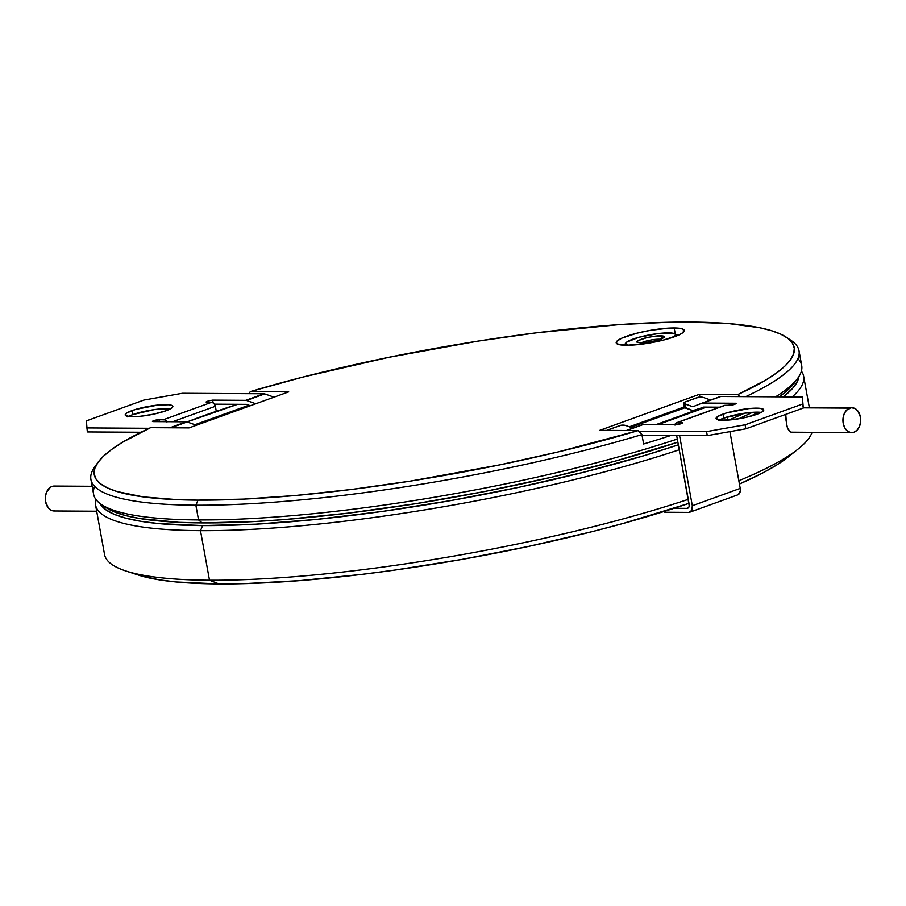 <?xml version="1.0" encoding="UTF-8"?>
<svg xmlns="http://www.w3.org/2000/svg" width="906" height="906" viewBox="0 0 906 906"><rect width="100%" height="100%" fill="white"/><g stroke="black" fill="none" stroke-linecap="round" stroke-linejoin="round"><path stroke-width="1.36" d="M95.538 504.925A359.852 64.077 169.7 0 1 95.843 499.331A359.852 64.077 -10.3 0 0 200.486 530.656A359.852 64.077 169.7 0 1 95.538 504.925L104.552 554.506A359.852 64.077 -10.3 0 0 209.501 580.225A359.852 64.077 169.7 0 1 125.979 571.018L138.278 575.027A347.859 61.948 -10.3 0 0 219.014 583.928L209.501 580.225L200.486 530.656L202.638 525.593L255.934 524.166L316.647 519.387L382.445 511.414L450.792 500.565L519.059 487.258L584.63 472.003L644.993 455.39L678.356 444.812A355.696 63.341 169.7 0 1 202.638 525.593L200.486 530.656A359.852 64.077 -10.3 0 0 679.251 449.772A359.852 64.077 169.7 0 1 200.486 530.656L209.501 580.225A359.852 64.077 -10.3 0 0 688.266 499.353A359.852 64.077 169.7 0 1 209.501 580.225L219.014 583.928A347.859 61.948 -10.3 0 0 688.99 503.34L622.898 523.521L592.603 531.528L528.47 546.443L461.698 559.455L394.857 570.067L362.219 574.336L300.056 580.599L244.042 583.657L219.014 583.928L176.149 581.969L158.709 579.761L138.142 574.982M792.184 396.907A359.852 64.077 -10.3 0 0 801.391 371.109A359.852 64.077 169.7 0 1 803.645 376.239A359.852 64.077 169.7 0 1 792.184 396.907M798.911 376.511A355.696 63.341 169.7 0 1 783.26 396.862L792.648 388.334L797.507 381.233L798.911 376.511M758.481 412.185A355.696 63.341 169.7 0 1 750.225 416.341L758.481 412.185M738.832 480.724A359.852 64.077 -10.3 0 0 812.048 432.389A359.852 64.077 169.7 0 1 798.401 448.821A359.852 64.077 169.7 0 1 738.832 480.724M788.775 430.282L790.972 432.173L788.186 429.319L786.635 425.333L785.751 414.382M788.311 456.884L776.906 464.88L762.705 472.977L739.432 484.031A347.859 61.948 -10.3 0 0 788.299 456.896A347.859 61.948 -10.3 0 0 792.863 452.943M803.294 407.836L849.624 408.108A12.458 8.901 -89.7 0 1 851.889 407.711A12.458 8.901 -89.7 0 1 860.643 418.629A12.458 8.901 -89.7 0 1 854.007 432.23L857.144 430.112L859.466 426.488L860.621 421.902L860.44 417.054L857.767 410.871L854.788 408.413L851.346 407.734L846.487 410.214L844.166 413.849L843.01 418.436L843.192 423.283L844.686 427.666L847.269 430.905L850.541 432.502L854.007 432.23A12.458 8.901 -89.7 0 1 851.742 432.626A12.458 8.901 -89.7 0 1 842.988 421.709A12.458 8.901 -89.7 0 1 849.624 408.108L803.294 407.836M92.152 486.284L54.258 486.058A12.458 8.901 90.3 0 0 51.993 486.454L92.231 486.692L51.993 486.454L50.351 487.292L46.534 492.185L45.379 496.782L45.56 501.63L48.233 507.802L51.212 510.271L54.654 510.95M55.459 486.182L51.993 486.454A12.458 8.901 90.3 0 0 45.357 500.055A12.458 8.901 90.3 0 0 54.111 510.973L96.682 511.222M790.972 432.173L851.742 432.626M785.593 417.813L787.348 427.507M202.638 525.593L158.799 523.589L140.974 521.324L126.104 518.243L114.349 514.381L105.821 509.761L100.056 503.521A355.696 63.341 169.7 0 0 202.638 525.593M679.206 334.812A34.598 6.161 -10.3 0 0 675.887 334.665M674.177 327.961A34.598 6.161 169.7 0 1 684.268 330.43A34.598 6.161 169.7 0 1 663.849 339.965A34.598 6.161 169.7 0 1 626.273 345.277L643.758 343.906L663.43 340.067L678.651 335.073L681.765 333.442L684.279 330.599L681.618 328.674L668.99 328.097L650.032 330.396L637.009 333.17L621.799 338.165L616.782 341.313L616.159 342.638L618.821 344.563L626.273 345.277A34.598 6.161 169.7 0 1 616.182 342.808A34.598 6.161 169.7 0 1 636.59 333.283A34.598 6.161 169.7 0 1 674.177 327.961L675.253 333.94L674.177 327.961M101.506 504.551L106.24 507.711A355.696 63.341 -10.3 0 0 202.151 522.909L198.539 519.931A359.852 64.077 169.7 0 1 101.506 504.551A359.852 64.077 169.7 0 1 94.677 486.397M90.917 479.467L93.59 494.2A359.852 64.077 -10.3 0 0 198.539 519.931L195.866 505.197A359.852 64.077 169.7 0 1 90.917 479.467A359.852 64.077 169.7 0 1 96.523 464.653M105.334 507.077L113.862 511.697L125.617 515.571L140.487 518.651L178.935 522.343L202.151 522.909A355.696 63.341 -10.3 0 0 677.869 442.139L615.129 461.143L551.856 477.156L484.608 491.516L415.967 503.645L348.572 513.102L285.016 519.512L255.447 521.494L202.151 522.909L198.539 519.931A359.852 64.077 -10.3 0 0 677.303 439.048A359.852 64.077 169.7 0 1 198.539 519.931L195.866 505.197L198.006 500.135A355.696 63.341 169.7 0 1 97.995 462.377L94.688 466.986A359.852 64.077 -10.3 0 0 195.866 505.197A359.852 64.077 169.7 0 0 641.912 434.608L643.622 443.985A359.852 64.077 -10.3 0 0 671.097 435.412A359.852 64.077 169.7 0 1 643.622 443.985L641.912 434.608L638.22 430.577A355.696 63.341 169.7 0 1 198.006 500.135L195.866 505.197A359.852 64.077 -10.3 0 0 641.912 434.608L638.22 430.577L599.772 430.339L699.409 394.314L737.858 394.54L739.738 396.601M656.046 424.62L704.517 407.088L656.046 424.62M706.431 407.1L657.96 424.631L706.431 407.1M194.926 424.71L248.878 405.209L194.926 424.71M630.836 427.315L684.811 407.802L630.836 427.315M673.305 424.721L675.264 424.053A347.859 61.948 169.7 0 1 673.305 424.721M187.044 421.936L237.666 404.303A347.859 61.948 169.7 0 0 187.044 421.936M683.939 407.043L629.342 426.794L683.939 407.043M699.919 397.066L699.409 394.314L699.919 397.066M97.995 462.377A355.696 63.341 169.7 0 1 150.611 427.655L189.048 427.892L150.611 427.655L122.446 442.298L111.846 449.297L103.658 456.024L97.961 462.422L94.79 468.447L94.167 474.053L96.104 479.195L100.577 483.838L107.554 487.96L116.987 491.516L142.933 496.85L177.655 499.682L198.006 500.135L243.929 499.093L295.684 495.48L351.766 489.421L410.543 481.075L499.999 464.823L557.971 451.969L638.22 430.577L599.772 430.339L699.409 394.314L737.858 394.54A355.696 63.341 169.7 0 0 786.374 337.27A355.696 63.341 169.7 0 0 250.249 391.63L288.697 391.856L189.048 427.892L288.697 391.856L250.249 391.63L302.649 377.134L388.459 357.383L477.926 341.132L536.703 332.785L619.296 324.597L668.322 322.264L690.463 322.072L729.205 323.623L759.658 327.712L771.482 330.69L780.915 334.246L787.892 338.357L792.365 343.012L794.302 348.153L793.679 353.759L790.508 359.784L784.811 366.183L776.623 372.898L766.023 379.908L737.858 394.54M249.116 393.668L250.249 391.63M788.56 338.889A359.852 64.077 169.7 0 1 799.013 350.781A359.852 64.077 169.7 0 1 745.751 396.635A359.852 64.077 -10.3 0 0 791.097 340.43L786.374 337.27M728.798 420.033A359.852 64.077 -10.3 0 0 744.415 413.238A359.852 64.077 169.7 0 1 728.798 420.033M797.926 358.595A359.852 64.077 169.7 0 1 797.926 377.995A359.852 64.077 169.7 0 1 775.604 396.817A359.852 64.077 -10.3 0 0 801.697 365.514L799.013 350.781M738.775 418.787A355.696 63.341 -10.3 0 0 752.422 412.343L738.775 418.787M794.675 382.525L783.996 393.227L779.16 396.828A355.696 63.341 -10.3 0 0 794.607 382.615L797.926 377.995M625.502 343.816A34.598 6.161 -10.3 0 0 622.456 345.129L625.502 343.816M679.659 334.858L675.389 334.654M132.072 410.577A24.224 4.315 169.7 0 1 157.735 405.073A24.224 4.315 169.7 0 1 172.853 406.341A24.224 4.315 169.7 0 1 165.979 410.78L171.109 408.447L172.876 406.466L172.389 405.695L168.776 404.755L158.029 405.039L135.674 409.399L126.953 412.898L125.187 414.891L129.275 416.601L140.022 416.318L153.805 414.133L165.979 410.78A24.224 4.315 169.7 0 1 140.328 416.284A24.224 4.315 169.7 0 1 125.198 415.005A24.224 4.315 169.7 0 1 132.072 410.577L132.808 414.597L132.072 410.577M170.385 408.878A24.224 4.315 -10.3 0 0 132.808 414.597L154.28 409.603L170.385 408.878M166.772 421.698A4.156 2.809 70.1 0 0 163.827 419.569L211.732 402.253L206.885 402.219L211.732 402.253A4.156 2.809 -109.9 0 1 215.368 406.284L216.285 411.324L215.368 406.284L172.638 421.732L215.368 406.284L213.997 403.442L211.732 402.253L163.827 419.569L158.98 419.535L159.365 421.652L158.98 419.535L152.627 421.177L186.342 421.811A4.156 2.809 -109.9 0 1 187.112 421.958L171.008 427.779L187.112 421.958L196.398 425.231L187.112 421.958A4.156 2.809 -109.9 0 0 186.342 421.811L169.864 427.779L186.342 421.811L153.227 421.618L152.423 421.426L155.13 420.225L155.379 421.63L155.13 420.225L158.98 419.535L164.994 419.886L166.964 422.071M246.511 400.475L264.722 393.895L273.997 397.168L264.722 393.895A4.156 2.809 -109.9 0 0 263.94 393.759L245.741 400.339A4.156 2.809 70.1 0 1 246.511 400.475L264.722 393.895A4.156 2.809 -109.9 0 0 263.94 393.759L182.4 393.272L143.861 400.078L86.387 420.871L143.861 400.078L182.4 393.272L263.94 393.759L245.741 400.339A4.156 2.809 70.1 0 1 246.511 400.475L255.798 403.759L246.511 400.475M212.638 400.135L213.091 402.672L212.638 400.135L245.741 400.339L212.638 400.135L208.776 400.826L212.638 400.135M209.037 402.23L208.776 400.826L209.037 402.23M250.35 405.729L246.466 404.359L214.541 404.167L246.466 404.359L250.35 405.729M87.327 431.935L86.387 420.871L87.327 431.935L140.951 432.253L87.327 431.935M149.252 428.289L86.591 427.915L149.252 428.289M206.862 401.517L206.987 402.219L206.862 401.517L208.776 400.826L206.274 401.777L206.885 402.219L206.081 402.026L206.862 401.517M127.678 416.919L132.808 414.597A24.224 4.315 -10.3 0 0 128.403 416.5M718.583 420.452L723.701 418.119L722.977 414.11A24.224 4.315 169.7 0 1 748.628 408.595A24.224 4.315 169.7 0 1 763.758 409.874A24.224 4.315 169.7 0 1 756.872 414.302L762.003 411.981L763.769 409.988L763.282 409.218L759.681 408.278L748.934 408.561L726.567 412.921L717.846 416.432L716.08 418.425L720.179 420.135L730.927 419.84L744.709 417.655L756.872 414.302A24.224 4.315 169.7 0 1 731.221 419.818A24.224 4.315 169.7 0 1 716.091 418.538A24.224 4.315 169.7 0 1 722.977 414.11L723.701 418.119A24.224 4.315 -10.3 0 0 719.307 420.033M663.339 511.697L664.506 512.105L663.339 511.697M619.964 425.537L607.507 430.044L621.29 425.22L625.842 425.548L633.034 428.096L625.842 425.548A4.156 1.484 -179.3 0 0 619.964 425.537M697.575 397.474L685.117 401.981L698.9 397.156L703.441 397.496L710.644 400.033L703.441 397.496A4.156 1.484 -179.3 0 0 697.575 397.474M665.276 512.241A4.156 2.809 70.1 0 1 664.506 512.105A4.156 2.809 70.1 0 0 665.276 512.241L688.696 512.388L665.276 512.241M692.807 406.749L684.313 403.589L684.245 402.457L685.117 401.981A4.156 1.484 -179.3 0 0 683.962 402.989A4.156 1.484 -179.3 0 0 685.242 404.076L692.807 406.749L701.89 403.204L692.807 406.749M606.635 430.52L607.507 430.044A4.156 1.484 -179.3 0 0 606.805 430.384M689.172 504.359A4.156 2.809 70.1 0 1 687.677 508.243A4.156 2.809 70.1 0 1 686.997 508.357L674.087 508.277L686.997 508.357L688.843 507.19L689.228 505.888L676.657 435.446L689.172 504.359M683.917 406.896L692.762 410.622L685.196 407.949L685.242 404.076L685.196 407.949A4.156 1.484 0.7 0 1 683.917 406.862L683.962 402.989M704.075 407.088L694.268 410.633A4.156 2.809 70.1 0 1 694.223 410.656A4.156 2.809 70.1 0 1 692.762 410.622L704.075 407.088L694.234 410.656M674.993 425.095L676.17 422.932L682.071 422.66L682.195 423.329L682.071 422.66L682.875 422.864L682.093 423.374L676.318 424.744L643.215 424.54A4.156 2.809 -109.9 0 0 642.535 424.665A4.156 2.809 -109.9 0 0 642.49 424.676L626.386 430.497L642.535 424.665M679.557 435.469L692.32 505.718L691.765 510.44L688.696 512.388A6.92 4.689 70.1 0 0 689.828 512.196A6.92 4.689 70.1 0 0 692.32 505.718L740.225 488.391L692.32 505.718L679.557 435.469M689.828 512.196L737.733 494.869A6.92 4.689 -109.9 0 0 740.225 488.391L729.919 431.63L740.225 488.391L740.327 490.95L738.367 494.563M727.824 420.112L727.246 416.964L727.824 420.112M675.049 424.733A4.156 2.809 70.1 0 1 676.544 422.751A4.156 2.809 70.1 0 1 677.224 422.638L725.128 405.31L731.901 405.152L736.329 403.702L702.614 403.068A4.156 2.809 70.1 0 0 701.89 403.204A4.156 2.809 70.1 0 1 701.935 403.181A4.156 2.809 70.1 0 1 702.614 403.068L735.717 403.261L736.533 403.464L733.826 404.665L724.075 405.616M720.089 396.613A4.156 2.809 70.1 0 1 720.814 396.488L702.614 403.068L720.814 396.488A4.156 2.809 -109.9 0 0 720.134 396.601A4.156 2.809 -109.9 0 0 720.089 396.613L701.98 403.17M676.544 422.751L724.449 405.424A4.156 2.809 -109.9 0 1 725.128 405.31L677.224 422.638L682.875 422.864L679.296 424.325L643.215 424.54L626.737 430.497L643.215 424.54A4.156 2.809 -109.9 0 0 642.49 424.676M638.798 431.211L706.555 431.618L707.28 435.639L642.026 435.242L707.28 435.639L706.555 431.618L745.083 424.801L745.819 428.821L707.28 435.639L745.819 428.821L745.083 424.801L802.569 404.019L803.305 408.04L745.819 428.821L803.305 408.04L802.365 396.975L803.305 408.04L802.365 396.975L802.569 404.019L745.083 424.801L706.555 431.618L638.798 431.211M720.814 396.488L802.365 396.975L720.814 396.488M719.602 407.179L703.35 407.088L719.602 407.179M723.701 418.119L745.174 413.125L761.278 412.4A24.224 4.315 -10.3 0 0 723.701 418.119M641.675 342.672A11.076 1.971 169.7 0 1 660.349 339.286A11.076 1.971 169.7 0 0 641.675 342.672M628.447 345.39L625.616 344.155L626.612 342.174L638.9 337.281L658.096 333.567L672.977 333.215A25.606 4.564 169.7 0 1 675.899 334.722A25.606 4.564 169.7 0 1 674.2 336.851L675.797 334.45L672.977 333.215A25.606 4.564 169.7 0 0 644.223 335.967A25.606 4.564 169.7 0 0 625.514 343.872L625.774 345.277M627.858 345.277A25.606 4.564 169.7 0 1 625.514 343.872M638.673 342.593L644.913 342.581L653.939 341.166L662.003 338.708L664.166 337.326L664.053 336.443L656.51 336.013L647.484 337.44L637.983 340.645L637.371 342.151L638.673 342.593C641.006 343.295 647.144 342.559 657.088 340.384C664.562 337.802 666.442 336.341 662.739 336.013C660.406 335.311 654.268 336.047 644.325 338.21C636.85 340.803 634.97 342.264 638.673 342.593M660.825 339.354L662.739 336.013L660.825 339.354M803.645 376.239L809.318 407.462M798.401 448.821L788.299 456.896M803.282 407.417L851.855 407.711M720.134 396.601L701.935 403.181M675.899 334.744L676.159 336.115M662.286 338.584L662.546 338.221C662.569 339.591 642.637 343.861 639.625 342.536L639.353 342.513"/></g></svg>
